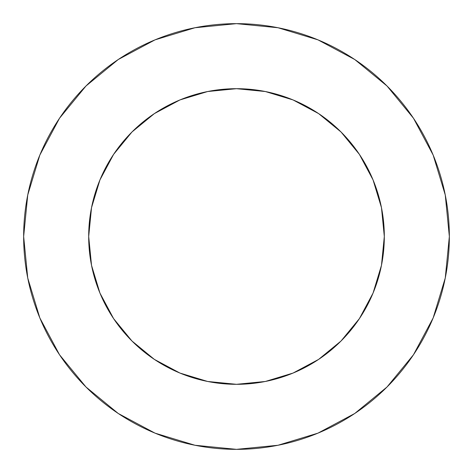 <?xml version="1.0" encoding="UTF-8"?>
<svg xmlns="http://www.w3.org/2000/svg" width="473" height="473" viewBox="0 0 473 473"><rect width="100%" height="100%" fill="white"/><g stroke="black" fill="none" stroke-linecap="round" stroke-linejoin="round"><path stroke-width="0.71" d="M384.313 236.5L381.475 207.665L373.061 179.935L359.403 154.381L341.021 131.979L318.619 113.597L293.065 99.939L265.335 91.526L236.5 88.688L207.665 91.526L179.935 99.939L154.381 113.597L131.979 131.979L113.597 154.381L99.939 179.935L91.526 207.665L88.688 236.5L91.526 265.335L99.939 293.065L113.597 318.619L131.979 341.021L154.381 359.403L179.935 373.061L207.665 381.475L236.5 384.313L265.335 381.475L293.065 373.061L318.619 359.403L341.021 341.021L359.403 318.619L373.061 293.065L381.475 265.335L384.313 236.5A147.812 147.812 0 0 1 236.5 384.313A147.812 147.812 0 0 1 88.688 236.5A147.812 147.812 0 0 1 236.5 88.688A147.812 147.812 0 0 1 384.313 236.5L383.053 255.787M23.65 236.5A212.85 212.85 0 0 1 236.5 23.65A212.85 212.85 0 0 1 449.35 236.5A212.85 212.85 0 0 1 236.5 449.35A212.85 212.85 0 0 1 23.65 236.5L27.741 278.023L39.85 317.957L59.521 354.756L85.991 387.009L118.244 413.479L155.043 433.15L194.977 445.259L236.5 449.35L278.023 445.259L317.957 433.15L354.756 413.479L387.009 387.009L413.479 354.756L433.15 317.957L445.259 278.023L449.35 236.5L445.259 194.977L433.15 155.043L413.479 118.244L387.009 85.991L354.756 59.521L317.957 39.85L278.023 27.741L236.5 23.65L194.977 27.741L155.043 39.85L118.244 59.521L85.991 85.991L59.521 118.244L39.85 155.043L27.741 194.977L23.65 236.5M373.061 293.065L360.775 316.526M236.5 384.313L217.213 383.053M179.935 373.061L156.474 360.775M88.688 236.5L89.947 217.213M99.939 179.935L112.225 156.474M236.5 88.688L255.787 89.947M293.065 99.939L316.526 112.225M413.479 118.244L387.009 85.991L354.809 59.563M118.244 59.521L85.991 85.991L59.563 118.191M59.521 354.756L85.991 387.009L118.191 413.437M354.756 413.479L387.009 387.009L413.437 354.809"/></g></svg>
